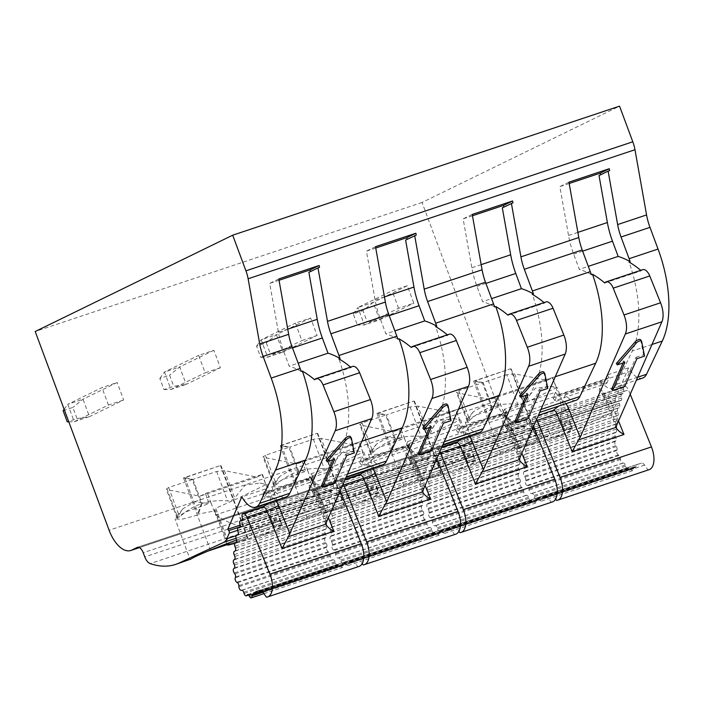 <?xml version="1.0" encoding="UTF-8"?>
<svg xmlns="http://www.w3.org/2000/svg" width="704" height="704" viewBox="0 0 704 704"><rect width="100%" height="100%" fill="white"/><g stroke="black" fill="none" stroke-linecap="round" stroke-linejoin="round"><path stroke-width="0.53" stroke-dasharray="3.52 2.64" d="M340.094 491.022L338.351 486.693A5.016 2.543 -108.4 0 0 334.558 483.296A5.016 2.543 -108.4 0 0 333.52 484.44A2.798 1.417 -108.4 0 0 333.441 486.147L333.802 488.189A2.614 1.329 71.6 0 1 333.194 490.38A2.614 1.329 71.6 0 1 332.93 490.406L331.98 490.362A2.798 1.417 -108.4 0 0 331.698 490.398A2.798 1.417 -108.4 0 0 331.091 492.967L331.496 494.798A2.614 1.329 71.6 0 1 330.933 497.2A2.614 1.329 71.6 0 1 330.783 497.226L329.806 497.332A2.798 1.417 -108.4 0 0 329.657 497.367A2.798 1.417 -108.4 0 0 329.094 500.122L329.569 501.952A2.614 1.329 71.6 0 1 329.041 504.53A2.614 1.329 71.6 0 1 328.988 504.548L328.046 504.777A2.798 1.417 -108.4 0 0 327.994 504.794A2.798 1.417 -108.4 0 0 327.483 507.734L328.029 509.555A2.614 1.329 71.6 0 1 327.58 512.292L326.682 512.644A2.798 1.417 -108.4 0 0 326.269 515.759L326.876 517.563A2.614 1.329 71.6 0 1 326.577 520.432L325.723 520.916A2.798 1.417 -108.4 0 0 325.459 524.163L326.128 525.941A2.614 1.329 71.6 0 1 325.961 528.933L325.16 529.531A2.798 1.417 -108.4 0 0 325.09 532.99L325.767 534.53A2.49 1.267 71.6 0 1 325.785 537.548L325.081 538.234A2.798 1.417 -108.4 0 0 325.574 542.467L326.198 543.338A2.42 1.232 71.6 0 1 326.885 546.55L326.621 547.342A2.798 1.417 -108.4 0 0 328.134 551.778L328.821 552.226A2.42 1.232 71.6 0 1 330.246 555.174L330.29 556.257A2.798 1.417 -108.4 0 0 332.64 559.865L333.247 559.786A2.42 1.232 71.6 0 1 335.104 561.854L335.447 562.998A2.798 1.417 -108.4 0 0 337.726 565.356A2.798 1.417 -108.4 0 0 338.149 565.013L338.545 564.432A2.323 1.179 71.6 0 1 338.897 564.15A2.323 1.179 71.6 0 1 340.384 565.171L340.947 566.13A2.798 1.417 -108.4 0 0 342.742 567.362A2.798 1.417 -108.4 0 0 343.446 565.426L343.411 565.004A1.848 0.933 71.6 0 1 343.878 563.728A1.848 0.933 71.6 0 1 344.432 563.834L344.696 564.001A2.798 1.417 -108.4 0 0 345.541 564.159A2.798 1.417 -108.4 0 0 346.218 563.13A5.588 2.834 71.6 0 1 347.582 561.07A5.588 2.834 71.6 0 1 347.618 561.062L351.261 559.935A5.588 2.834 71.6 0 1 354.482 561.871L357.773 566.694L266.394 597.177M357.773 566.694A18.63 9.451 -108.4 0 0 359.005 566.447M63.114 410.687L72.864 407.431L77.009 418.59L67.258 421.846M177.153 518.232L166.329 489.122L168.652 487.494L192.262 479.618L201.23 503.73C193.16 506.686 185.953 511.086 179.608 516.938L177.153 518.232L177.54 517.035L182.987 508.728L194.718 501.776L209.141 503.518L186.366 511.72L175.446 517.792L175.085 518.91L181.57 519.332L197.384 515.117L201.23 503.73M166.329 489.122L167.358 489.667L177.54 517.035M192.262 479.618L183.533 477.875L220.466 465.555L184.844 477.726L193.019 479.362L216.63 471.486L224.47 470.615L257.022 477.11L262.099 474.461L207.258 492.756L199.91 496.162L167.358 489.667M205.41 493.478L209.141 503.51L211.033 502.894L207.258 492.756M193.019 479.362L201.995 503.474C210.188 500.993 218.724 500.148 227.586 500.94C230.894 500.914 233.253 499.928 234.652 497.983L245.133 485.109L259.987 483.05L266.253 484.466L237.486 498.59L215.776 508.218L228.686 542.925M262.53 474.426L265.866 484.598L262.099 474.461M257.022 477.11L199.91 496.162M332.878 459.756L333.758 457.75L326.137 460.293M334.708 459.14L333.758 457.75M334.567 483.27L333.617 481.879L321.429 485.945M346.72 455.47L345.77 454.08L333.617 481.879M354.332 452.936L353.382 451.537L345.77 454.08M350.363 436.586A3.722 1.575 -34.4 0 1 350.469 436.85L353.382 451.537M64.126 409.288L67.751 404.298L74.237 421.731L89.47 416.645L82.984 399.212L67.751 404.298L101.948 387.622L117.181 382.536L82.984 399.212L72.864 407.431M77.009 418.59L89.47 416.645L123.666 399.969L117.181 382.536M68.79 421.819L74.237 421.731L108.434 405.055L123.666 399.969M183.533 477.875L210.399 550.114M184.844 477.726L198.387 514.149L215.547 510.726L214.368 510.189L215.776 508.218M201.995 503.474L198.387 514.149M259.987 483.05L266.253 484.466M211.033 502.894L215.53 514.976L270.362 496.69L265.866 484.598M270.362 496.69L271.146 507.778L270.054 516.006C271.26 518.311 272.694 519.473 274.349 519.49L278.898 517.977L281.371 524.638L274.217 527.19L282.401 525.668L277.587 528.695L257.048 537.231L235.004 543.338M215.53 514.976C226.318 522.13 237.521 526.346 249.128 527.63L258.183 526.513L279.884 519.279L278.898 517.977M308.88 272.334L310.367 271.603M279.039 280.28L269.702 283.395L278.406 332.279A55.889 28.354 -108.4 0 0 283.51 350.918L289.168 366.15L298.153 363.15M326.568 521.954L315.031 493.293A14.326 7.269 -108.4 0 0 309.408 485.082A894.731 453.86 -108.4 0 1 311.696 479.424L275.15 491.612A894.731 453.86 -108.4 0 0 272.853 497.27L268.717 502.806M264.59 506.317L261.932 508.323L242.132 514.923M309.408 485.082C308.616 488.567 310.05 490.556 313.72 491.049L261.932 508.323A5.016 2.543 -108.4 0 1 262.97 507.179M352.572 366.45A9.319 4.726 -108.4 0 0 351.173 367.567L314.618 379.755M301.206 371.439A121.097 61.424 -108.4 0 0 289.168 366.15M351.173 367.567A121.097 61.424 -108.4 0 0 350.618 367.101M310.49 482.214L312.928 476.546L267.23 491.788L264.792 497.455L310.49 482.214L308.59 479.459L262.891 494.701L265.329 489.025L267.23 491.788M108.434 405.055L101.948 387.622M281.371 524.638L281.802 524.436L279.884 519.279M281.802 524.436L236.623 539.959M319.502 267.388L310.402 271.823M278.802 278.951L269.702 283.395M264.792 497.455L262.891 494.701M308.59 479.459L311.027 473.783L312.928 476.546M237.644 530.341L616.088 404.105A1.866 0.942 -108.4 0 0 615.613 401.588L614.671 400.215L240.09 525.158M642.664 378.066A20.495 10.393 -108.4 0 1 630.81 371.105L628.584 367.858L614.759 399.995M628.584 367.858L607.262 374.968L604.824 380.644L606.725 383.398L554.937 400.673L557.374 395.006L555.474 392.242L504.451 409.262L506.352 412.025L460.662 427.266L458.225 432.934L503.914 417.692L506.352 412.025M555.474 392.242L553.036 397.918L604.824 380.644M503.914 417.692L502.014 414.938L504.451 409.262M502.014 414.938L456.324 430.179L458.762 424.503L407.739 441.522L409.64 444.286L363.95 459.527L361.513 465.194L407.202 449.953L409.64 444.286M407.202 449.953L405.302 447.198L407.739 441.522M405.302 447.198L359.612 462.44L362.05 456.764L311.027 473.783M265.329 489.025L241.727 496.901M275.15 491.612A20.495 10.393 -108.4 0 0 285.886 497.077M311.696 479.424A20.495 10.393 -108.4 0 0 322.441 484.889A20.495 10.393 -108.4 0 0 326.295 481.096L342.074 447.858A93.148 47.256 -108.4 0 0 338.906 358.864M208.314 550.968L194.586 556.829L190.159 559.539L175.058 518.918M221.012 465.661L247.896 537.935A130.416 66.15 71.6 0 1 247.377 537.918L227.181 544.658M247.377 537.918L220.466 465.555M247.896 537.935L228.114 544.535L215.547 510.726M227.304 544.984L228.114 544.535M137.447 547.325L524.304 418.282A7.454 3.784 -108.4 0 1 530.086 423.685L531.634 427.865A9.319 4.726 -108.4 0 0 537.038 434.553A130.416 66.15 -108.4 0 0 562.505 435.354A130.416 66.15 -108.4 0 0 566.007 433.963L547.184 440.449L519.517 447.99C517.37 448.422 516.947 448.342 518.258 447.753L505.683 413.943L504.504 413.406L505.921 411.435L527.622 401.799L556.398 387.684L552.244 377.678L497.394 395.974L490.054 399.379L457.503 392.885L456.474 392.339L458.797 390.702L469.753 420.156C476.098 414.304 483.305 409.904 491.374 406.947L482.407 382.835L458.797 390.702M504.504 413.406L517.449 448.202L538.032 441.153A130.416 66.15 71.6 0 1 537.522 441.135L500.588 453.455C484.422 460.143 477.893 463.1 481.008 462.317C484.906 459.791 496.082 454.942 514.545 447.779L550.238 434.896L548.319 429.73L570.029 422.488L571.947 427.654L550.238 434.896M450.481 472.718L481.008 462.317L450.472 472.71L422.805 480.251C420.658 480.682 420.235 480.603 421.546 480.014L408.971 446.204L407.792 445.667L409.209 443.696L430.91 434.06L459.686 419.945L455.523 409.939L400.682 428.234L393.334 431.64L360.782 425.146L370.964 452.514L376.42 444.206L388.15 437.254L402.565 438.997L379.79 447.198L368.87 453.27L368.509 454.388L375.003 454.81L390.817 450.595L394.654 439.208L385.686 415.096L362.085 422.963L359.753 424.6L360.782 425.146M407.792 445.667L420.737 480.462L441.32 473.414A130.416 66.15 71.6 0 1 440.81 473.396L403.876 485.716C387.71 492.404 381.181 495.361 384.296 494.578C388.186 492.052 399.37 487.203 417.833 480.04L475.235 459.914L472.322 453.455L474.804 460.117L475.235 459.914M368.491 454.397L383.601 495.018L384.296 494.578L353.76 504.97L326.084 512.512C323.946 512.943 323.523 512.864 324.826 512.274L312.259 478.465L311.08 477.928L312.497 475.957L334.198 466.321L362.965 452.206L358.811 442.2L303.97 460.495L296.622 463.901L264.07 457.406L274.252 484.774L279.708 476.467L291.438 469.515L305.853 471.258L283.078 479.459L272.158 485.531L271.797 486.649L278.282 487.071L294.096 482.856L297.942 471.469L288.974 447.357L265.364 455.233L263.041 456.861L264.07 457.406M311.08 477.928L324.016 512.723L344.608 505.674A130.416 66.15 71.6 0 1 344.098 505.657L307.164 517.977C290.99 524.665 284.469 527.622 287.584 526.838C291.474 524.313 302.658 519.464 321.121 512.301L378.523 492.175L375.61 485.716L378.092 492.378L378.523 492.175M257.048 537.24L286.889 527.287L263.393 534.908M576.03 400.294A20.495 10.393 -108.4 0 1 565.286 394.83L601.841 382.642A20.495 10.393 -108.4 0 0 612.586 388.106A20.495 10.393 -108.4 0 0 616.44 384.314L632.218 351.076A93.148 47.256 -108.4 0 0 629.05 262.082M479.318 432.555A20.495 10.393 -108.4 0 1 468.574 427.09L505.129 414.902A20.495 10.393 -108.4 0 0 515.865 420.367A20.495 10.393 -108.4 0 0 519.719 416.574L535.498 383.337A93.148 47.256 -108.4 0 0 532.33 294.342M382.598 464.816A20.495 10.393 -108.4 0 1 371.862 459.351L408.417 447.163A20.495 10.393 -108.4 0 0 419.153 452.628A20.495 10.393 -108.4 0 0 423.007 448.835L438.786 415.598A93.148 47.256 -108.4 0 0 435.618 326.603M139.436 547.606L517.634 421.45A27.949 14.177 -108.4 0 1 495.968 401.192L422.057 202.462L619.546 106.154M422.057 202.462L35.2 331.505M362.05 456.764L363.95 459.527M458.762 424.503L460.662 427.266M606.725 383.398L609.162 377.731L557.374 395.006M609.162 377.731L607.262 374.968M616.088 404.105L613.659 409.754A18.63 9.451 -108.4 0 1 610.491 413.354L566.007 433.963M378.092 492.378L370.929 494.93L379.113 493.407L374.308 496.434L360.105 502.647M474.804 460.117L467.65 462.669L475.825 461.146L471.02 464.174L456.817 470.386M548.319 429.73L539.273 430.839C527.666 429.563 516.463 425.348 505.674 418.194L560.498 399.907L561.29 410.986L560.199 419.223C561.405 421.529 562.839 422.69 564.494 422.708L569.034 421.194L571.516 427.856L571.947 427.654M571.516 427.856L564.362 430.408L572.546 428.886L567.732 431.913L553.538 438.126M517.634 421.45A27.949 14.177 -108.4 0 0 518.514 421.089L139.357 547.562M524.304 418.282A7.454 3.784 -108.4 0 0 524.066 418.378L518.514 421.089M220.378 367.708L205.146 372.794L198.669 355.362L213.893 350.275L220.378 367.708L186.182 384.384L179.696 366.951L164.463 372.029L170.949 389.462L186.182 384.384L173.721 386.329L163.979 389.585L159.826 378.426L169.576 375.17L173.721 386.329M317.09 335.447L301.866 340.525L295.381 323.101L310.614 318.014L317.09 335.447L282.894 352.123L276.408 334.69L261.184 339.768L267.661 357.201L282.894 352.123L270.442 354.068L260.691 357.324L256.538 346.166L266.288 342.91L270.442 354.068M398.578 308.264L392.093 290.831L407.326 285.754L413.802 303.186L398.578 308.264L364.382 324.94L379.606 319.862L373.129 302.43L363 310.649L367.154 321.807L357.403 325.063L353.258 313.905L363 310.649M436.806 458.762L435.063 454.432A5.016 2.543 -108.4 0 0 431.27 451.035A5.016 2.543 -108.4 0 0 430.232 452.179A2.798 1.417 -108.4 0 0 430.153 453.886L430.514 455.928A2.614 1.329 71.6 0 1 429.906 458.119A2.614 1.329 71.6 0 1 429.642 458.146L428.692 458.102A2.798 1.417 -108.4 0 0 428.41 458.137A2.798 1.417 -108.4 0 0 427.803 460.706L428.217 462.537A2.614 1.329 71.6 0 1 427.645 464.939A2.614 1.329 71.6 0 1 427.504 464.966L426.527 465.071A2.798 1.417 -108.4 0 0 426.369 465.106A2.798 1.417 -108.4 0 0 425.806 467.861L426.281 469.691A2.614 1.329 71.6 0 1 425.762 472.27A2.614 1.329 71.6 0 1 425.7 472.287L424.767 472.516A2.798 1.417 -108.4 0 0 424.706 472.534A2.798 1.417 -108.4 0 0 424.195 475.473L424.741 477.294A2.614 1.329 71.6 0 1 424.301 480.031L423.394 480.383A2.798 1.417 -108.4 0 0 422.981 483.498L423.597 485.302A2.614 1.329 71.6 0 1 423.289 488.171L422.435 488.646A2.798 1.417 -108.4 0 0 422.171 491.902L422.84 493.68A2.614 1.329 71.6 0 1 422.682 496.672L421.872 497.27A2.798 1.417 -108.4 0 0 421.802 500.729L422.479 502.269A2.49 1.267 71.6 0 1 422.497 505.287L421.793 505.974A2.798 1.417 -108.4 0 0 422.286 510.206L422.91 511.078A2.42 1.232 71.6 0 1 423.606 514.29L423.333 515.082A2.798 1.417 -108.4 0 0 424.846 519.517L425.542 519.966A2.42 1.232 71.6 0 1 426.958 522.914L427.002 523.996A2.798 1.417 -108.4 0 0 429.352 527.604L429.959 527.525A2.42 1.232 71.6 0 1 431.816 529.593L432.159 530.737A2.798 1.417 -108.4 0 0 434.438 533.095A2.798 1.417 -108.4 0 0 434.87 532.752L435.257 532.171A2.323 1.179 71.6 0 1 435.609 531.89A2.323 1.179 71.6 0 1 437.105 532.91L437.659 533.87A2.798 1.417 -108.4 0 0 439.454 535.102A2.798 1.417 -108.4 0 0 440.158 533.166L440.123 532.743A1.848 0.933 71.6 0 1 440.59 531.467A1.848 0.933 71.6 0 1 441.144 531.573L441.408 531.74A2.798 1.417 -108.4 0 0 442.253 531.898A2.798 1.417 -108.4 0 0 442.93 530.869A5.588 2.834 71.6 0 1 444.294 528.81L447.982 527.674A5.588 2.834 71.6 0 1 451.194 529.61L454.494 534.433L363.106 564.916M343.2 483.903A5.016 2.543 -108.4 0 0 339.882 481.518A5.016 2.543 -108.4 0 0 338.853 482.662A2.798 1.417 -108.4 0 0 338.774 484.37L339.134 486.411A2.614 1.329 71.6 0 1 338.518 488.602A2.614 1.329 71.6 0 1 338.263 488.629L337.313 488.585A2.798 1.417 -108.4 0 0 337.031 488.62A2.798 1.417 -108.4 0 0 336.424 491.19L336.829 493.02A2.614 1.329 71.6 0 1 336.266 495.422A2.614 1.329 71.6 0 1 336.116 495.449L335.139 495.554A2.798 1.417 -108.4 0 0 334.99 495.59A2.798 1.417 -108.4 0 0 334.418 498.344L334.902 500.174A2.614 1.329 71.6 0 1 334.374 502.753A2.614 1.329 71.6 0 1 334.321 502.77L333.379 502.999A2.798 1.417 -108.4 0 0 333.326 503.017A2.798 1.417 -108.4 0 0 332.816 505.956L333.362 507.778A2.614 1.329 71.6 0 1 332.913 510.514L332.015 510.866A2.798 1.417 -108.4 0 0 331.602 513.982L332.209 515.786A2.614 1.329 71.6 0 1 331.901 518.654L331.047 519.13A2.798 1.417 -108.4 0 0 330.792 522.386L331.461 524.163A2.614 1.329 71.6 0 1 331.294 527.155L330.493 527.754A2.798 1.417 -108.4 0 0 330.422 531.212L331.1 532.752A2.49 1.267 71.6 0 1 331.118 535.77L330.414 536.457A2.798 1.417 -108.4 0 0 330.906 540.69L331.531 541.561A2.42 1.232 71.6 0 1 332.218 544.773L331.954 545.565A2.798 1.417 -108.4 0 0 333.467 550L334.154 550.44A2.42 1.232 71.6 0 1 335.579 553.397L335.614 554.479A2.798 1.417 -108.4 0 0 337.973 558.087L338.58 558.008A2.42 1.232 71.6 0 1 340.437 560.076L340.78 561.22A2.798 1.417 -108.4 0 0 343.059 563.578A2.798 1.417 -108.4 0 0 343.482 563.235L343.878 562.654A2.323 1.179 71.6 0 1 344.23 562.373A2.323 1.179 71.6 0 1 345.717 563.394L346.28 564.353A2.798 1.417 -108.4 0 0 348.066 565.585A2.798 1.417 -108.4 0 0 348.779 563.649L348.744 563.226A1.848 0.933 71.6 0 1 349.21 561.95A1.848 0.933 71.6 0 1 349.765 562.056L350.029 562.223A2.798 1.417 -108.4 0 0 350.874 562.382A2.798 1.417 -108.4 0 0 351.551 561.352A5.588 2.834 71.6 0 1 352.915 559.293L356.594 558.158A5.588 2.834 71.6 0 1 359.806 560.094L362.199 563.587M444.294 528.81A5.588 2.834 71.6 0 1 444.33 528.801L352.942 559.284A5.588 2.834 71.6 0 1 352.942 559.284L444.294 528.81M454.494 534.433A18.63 9.451 -108.4 0 0 455.717 534.186M265.364 455.233L276.32 484.678C282.665 478.826 289.872 474.426 297.942 471.469M276.32 484.678L273.865 485.971L274.252 484.774M302.122 461.217L305.862 471.249L307.745 470.633L303.97 460.495M321.182 438.354L313.342 439.226L289.74 447.102L298.707 471.214C306.9 468.732 315.436 467.887 324.298 468.679C327.606 468.653 329.965 467.667 331.364 465.722L341.845 452.848L356.699 450.789L362.965 452.206L359.242 442.165L353.734 444.849L321.182 438.354L331.364 465.722M353.734 444.849L296.622 463.901M429.59 427.495L430.47 425.489L422.849 428.032M431.42 426.879L430.47 425.489M431.279 451.009L430.329 449.618L418.141 453.684M443.432 423.21L442.482 421.819L430.329 449.618M451.044 420.675L450.094 419.276L442.482 421.819M447.075 404.325A3.722 1.575 -34.4 0 1 447.19 404.589L450.094 419.276M159.826 378.426L164.463 372.029L198.669 355.362M213.893 350.275L179.696 366.951L169.576 375.17M163.979 389.585L170.949 389.462L205.146 372.794M307.164 517.977L280.245 445.614L288.974 447.357M280.245 445.614L317.178 433.294L281.556 445.465L289.74 447.102M281.556 445.465L295.099 481.888L312.259 478.465M298.707 471.214L295.099 481.888M356.699 450.789L362.965 452.206M307.745 470.633L312.242 482.715L367.074 464.429L362.578 452.338M367.074 464.429L367.858 475.508L366.766 483.745C367.972 486.05 369.406 487.212 371.061 487.23L375.61 485.716M312.242 482.715C323.03 489.87 334.233 494.085 345.84 495.37L354.895 494.252L376.596 487.01M405.592 240.073L407.079 239.342M375.751 248.019L366.423 251.134L375.118 300.018A55.889 28.354 -108.4 0 0 380.222 318.657L385.889 333.89L394.874 330.889M371.862 459.351A894.731 453.86 -108.4 0 0 369.574 465.01L365.438 470.545M361.302 474.056L358.653 476.054L338.853 482.662M408.417 447.163A894.731 453.86 -108.4 0 0 406.12 452.822C405.328 456.306 406.771 458.295 410.432 458.788L358.653 476.054A5.016 2.543 -108.4 0 1 359.682 474.918M449.293 334.189A9.319 4.726 -108.4 0 0 447.885 335.306L411.33 347.494M397.927 339.178A121.097 61.424 -108.4 0 0 385.889 333.89M447.885 335.306A121.097 61.424 -108.4 0 0 447.33 334.84M416.214 235.127L407.114 239.562M375.514 246.69L366.423 251.134M361.513 465.194L359.612 462.44M344.098 505.657L317.178 433.294M317.724 433.4L344.608 505.674M533.518 426.501L531.775 422.171A5.016 2.543 -108.4 0 0 527.982 418.774A5.016 2.543 -108.4 0 0 526.944 419.918A2.798 1.417 -108.4 0 0 526.874 421.626L527.234 423.667A2.614 1.329 71.6 0 1 526.618 425.858A2.614 1.329 71.6 0 1 526.354 425.885L525.404 425.841A2.798 1.417 -108.4 0 0 525.131 425.876A2.798 1.417 -108.4 0 0 524.515 428.446L524.929 430.276A2.614 1.329 71.6 0 1 524.357 432.678A2.614 1.329 71.6 0 1 524.216 432.705L523.239 432.81A2.798 1.417 -108.4 0 0 523.081 432.846A2.798 1.417 -108.4 0 0 522.518 435.6L523.002 437.43A2.614 1.329 71.6 0 1 522.474 440.009A2.614 1.329 71.6 0 1 522.421 440.026L521.479 440.255A2.798 1.417 -108.4 0 0 521.418 440.273A2.798 1.417 -108.4 0 0 520.907 443.212L521.453 445.034A2.614 1.329 71.6 0 1 521.013 447.77L520.115 448.122A2.798 1.417 -108.4 0 0 519.693 451.238L520.309 453.042A2.614 1.329 71.6 0 1 520.001 455.91L519.147 456.386A2.798 1.417 -108.4 0 0 518.883 459.642L519.561 461.419A2.614 1.329 71.6 0 1 519.394 464.411L518.584 465.01A2.798 1.417 -108.4 0 0 518.522 468.468L519.2 470.008A2.49 1.267 71.6 0 1 519.218 473.026L518.514 473.713A2.798 1.417 -108.4 0 0 519.006 477.946L519.622 478.817A2.42 1.232 71.6 0 1 520.318 482.029L520.045 482.821A2.798 1.417 -108.4 0 0 521.567 487.256L522.254 487.696A2.42 1.232 71.6 0 1 523.67 490.653L523.714 491.735A2.798 1.417 -108.4 0 0 526.064 495.343L526.68 495.264A2.42 1.232 71.6 0 1 528.528 497.332L528.88 498.476A2.798 1.417 -108.4 0 0 531.15 500.834A2.798 1.417 -108.4 0 0 531.582 500.491L531.969 499.91A2.323 1.179 71.6 0 1 532.33 499.629A2.323 1.179 71.6 0 1 533.817 500.65L534.371 501.609A2.798 1.417 -108.4 0 0 536.166 502.841A2.798 1.417 -108.4 0 0 536.879 500.905L536.835 500.482A1.848 0.933 71.6 0 1 537.31 499.206A1.848 0.933 71.6 0 1 537.865 499.312L538.129 499.479A2.798 1.417 -108.4 0 0 538.965 499.638A2.798 1.417 -108.4 0 0 539.651 498.608A5.588 2.834 71.6 0 1 541.015 496.549L544.694 495.414A5.588 2.834 71.6 0 1 547.906 497.35L551.206 502.172L459.818 532.655M439.912 451.642A5.016 2.543 -108.4 0 0 436.594 449.258A5.016 2.543 -108.4 0 0 435.565 450.402A2.798 1.417 -108.4 0 0 435.486 452.109L435.846 454.15A2.614 1.329 71.6 0 1 435.239 456.333A2.614 1.329 71.6 0 1 434.975 456.368L434.025 456.324A2.798 1.417 -108.4 0 0 433.743 456.359A2.798 1.417 -108.4 0 0 433.136 458.929L433.541 460.759A2.614 1.329 71.6 0 1 432.978 463.162A2.614 1.329 71.6 0 1 432.828 463.188L431.851 463.294A2.798 1.417 -108.4 0 0 431.702 463.329A2.798 1.417 -108.4 0 0 431.138 466.083L431.614 467.914A2.614 1.329 71.6 0 1 431.086 470.492A2.614 1.329 71.6 0 1 431.033 470.51L430.091 470.738A2.798 1.417 -108.4 0 0 430.038 470.756A2.798 1.417 -108.4 0 0 429.528 473.695L430.074 475.517A2.614 1.329 71.6 0 1 429.625 478.254L428.727 478.606A2.798 1.417 -108.4 0 0 428.314 481.721L428.921 483.525A2.614 1.329 71.6 0 1 428.622 486.394L427.768 486.869A2.798 1.417 -108.4 0 0 427.504 490.125L428.173 491.902A2.614 1.329 71.6 0 1 428.006 494.894L427.205 495.493A2.798 1.417 -108.4 0 0 427.134 498.951L427.812 500.491A2.49 1.267 71.6 0 1 427.83 503.51L427.126 504.196A2.798 1.417 -108.4 0 0 427.618 508.429L428.243 509.291A2.42 1.232 71.6 0 1 428.93 512.512L428.666 513.304A2.798 1.417 -108.4 0 0 430.179 517.739L430.866 518.179A2.42 1.232 71.6 0 1 432.291 521.136L432.335 522.218A2.798 1.417 -108.4 0 0 434.685 525.826L435.292 525.747A2.42 1.232 71.6 0 1 437.149 527.815L437.492 528.959A2.798 1.417 -108.4 0 0 439.771 531.318A2.798 1.417 -108.4 0 0 440.194 530.974L440.59 530.394A2.323 1.179 71.6 0 1 440.942 530.112A2.323 1.179 71.6 0 1 442.429 531.133L442.992 532.092A2.798 1.417 -108.4 0 0 444.787 533.324A2.798 1.417 -108.4 0 0 445.491 531.388L445.456 530.966A1.848 0.933 71.6 0 1 445.922 529.69A1.848 0.933 71.6 0 1 446.477 529.795L446.741 529.962A2.798 1.417 -108.4 0 0 447.586 530.121A2.798 1.417 -108.4 0 0 448.263 529.091A5.588 2.834 71.6 0 1 449.627 527.032A5.588 2.834 71.6 0 1 449.662 527.023L453.306 525.897A5.588 2.834 71.6 0 1 456.526 527.833L458.92 531.326M449.627 527.032L541.015 496.549A5.588 2.834 71.6 0 1 541.042 496.54L449.662 527.023M551.206 502.172A18.63 9.451 -108.4 0 0 552.429 501.926M362.085 422.963L373.032 452.417C379.386 446.565 386.593 442.165 394.654 439.208M373.032 452.417L370.577 453.71L370.964 452.514M398.842 428.956L402.574 438.988L404.457 438.372L400.682 428.234M417.903 406.094L410.062 406.965L386.452 414.841L395.419 438.953C403.621 436.471 412.148 435.626 421.01 436.418C424.327 436.392 426.677 435.406 428.076 433.462L438.557 420.587L453.411 418.528L459.686 419.945L455.954 409.904L450.454 412.588L417.903 406.094L428.076 433.462M450.454 412.588L393.334 431.64M526.302 395.234L527.182 393.228L519.57 395.771M528.132 394.618L527.182 393.228M527.991 418.748L527.041 417.358L514.862 421.423M540.144 390.949L539.194 389.558L527.041 417.358M547.765 388.414L546.806 387.015L539.194 389.558M543.787 372.064A3.722 1.575 -34.4 0 1 543.902 372.328L546.806 387.015M256.538 346.166L261.184 339.768L295.381 323.101M310.614 318.014L276.408 334.69L266.288 342.91M260.691 357.324L267.661 357.201L301.866 340.525M403.876 485.716L376.966 413.354L385.686 415.096M376.966 413.354L413.899 401.034L378.268 413.204L386.452 414.841M378.268 413.204L391.811 449.627L408.971 446.204M395.419 438.953L391.811 449.627M453.411 418.528L459.686 419.945M404.457 438.372L408.954 450.454L463.786 432.168L459.29 420.077M463.786 432.168L464.57 443.247L463.487 451.484C464.693 453.79 466.118 454.951 467.782 454.969L472.322 453.455M408.954 450.454C419.742 457.609 430.945 461.824 442.552 463.1L451.607 461.991L473.317 454.749M502.313 207.812L503.791 207.082M472.463 215.758L463.135 218.874L471.83 267.758A55.889 28.354 -108.4 0 0 476.934 286.396L482.601 301.629L491.586 298.628M468.574 427.09A894.731 453.86 -108.4 0 0 466.286 432.749L462.15 438.284M458.014 441.795L455.365 443.793L435.565 450.402M505.129 414.902A894.731 453.86 -108.4 0 0 502.841 420.561C502.049 424.046 503.483 426.034 507.144 426.527L455.365 443.793A5.016 2.543 -108.4 0 1 456.394 442.658M546.005 301.928A9.319 4.726 -108.4 0 0 544.597 303.046L508.042 315.234M494.639 306.918A121.097 61.424 -108.4 0 0 482.601 301.629M544.597 303.046A121.097 61.424 -108.4 0 0 544.042 302.579M512.934 202.866L503.835 207.302M472.234 214.43L463.135 218.874M458.225 432.934L456.324 430.179M440.81 473.396L413.899 401.034M414.445 401.139L441.32 473.414M630.23 394.24L628.487 389.91A5.016 2.543 -108.4 0 0 624.694 386.514A5.016 2.543 -108.4 0 0 623.665 387.658A2.798 1.417 -108.4 0 0 623.586 389.365L623.946 391.406A2.614 1.329 71.6 0 1 623.33 393.589A2.614 1.329 71.6 0 1 623.075 393.624L622.125 393.58A2.798 1.417 -108.4 0 0 621.843 393.615A2.798 1.417 -108.4 0 0 621.236 396.185L621.641 398.015A2.614 1.329 71.6 0 1 621.069 400.418A2.614 1.329 71.6 0 1 620.928 400.444L619.951 400.55A2.798 1.417 -108.4 0 0 619.793 400.585A2.798 1.417 -108.4 0 0 619.23 403.339L619.714 405.17A2.614 1.329 71.6 0 1 619.186 407.748A2.614 1.329 71.6 0 1 619.133 407.766L618.191 407.994A2.798 1.417 -108.4 0 0 618.138 408.012A2.798 1.417 -108.4 0 0 617.619 410.951L618.174 412.773A2.614 1.329 71.6 0 1 617.725 415.51L616.827 415.862A2.798 1.417 -108.4 0 0 616.414 418.977L617.021 420.781A2.614 1.329 71.6 0 1 616.713 423.65L615.859 424.125A2.798 1.417 -108.4 0 0 615.595 427.381L616.273 429.158A2.614 1.329 71.6 0 1 616.106 432.15L615.305 432.749A2.798 1.417 -108.4 0 0 615.234 436.207L615.912 437.747A2.49 1.267 71.6 0 1 615.93 440.766L615.226 441.452A2.798 1.417 -108.4 0 0 615.718 445.685L616.343 446.547A2.42 1.232 71.6 0 1 617.03 449.768L616.766 450.56A2.798 1.417 -108.4 0 0 618.279 454.995L618.966 455.435A2.42 1.232 71.6 0 1 620.382 458.392L620.426 459.474A2.798 1.417 -108.4 0 0 622.785 463.082L623.392 463.003A2.42 1.232 71.6 0 1 625.249 465.071L625.592 466.215A2.798 1.417 -108.4 0 0 627.871 468.574A2.798 1.417 -108.4 0 0 628.294 468.23L628.69 467.65A2.323 1.179 71.6 0 1 629.042 467.368A2.323 1.179 71.6 0 1 630.529 468.389L631.092 469.348A2.798 1.417 -108.4 0 0 632.878 470.58A2.798 1.417 -108.4 0 0 633.591 468.644L633.556 468.222A1.848 0.933 71.6 0 1 634.022 466.946A1.848 0.933 71.6 0 1 634.577 467.051L634.841 467.218A2.798 1.417 -108.4 0 0 635.677 467.377A2.798 1.417 -108.4 0 0 636.363 466.347A5.588 2.834 71.6 0 1 637.727 464.288L641.406 463.153A5.588 2.834 71.6 0 1 644.618 465.089L647.918 469.911L556.538 500.394M536.633 419.382A5.016 2.543 -108.4 0 0 533.315 416.997A5.016 2.543 -108.4 0 0 532.277 418.141A2.798 1.417 -108.4 0 0 532.198 419.848L532.558 421.89A2.614 1.329 71.6 0 1 531.951 424.072A2.614 1.329 71.6 0 1 531.687 424.107L530.737 424.063A2.798 1.417 -108.4 0 0 530.455 424.098A2.798 1.417 -108.4 0 0 529.848 426.668L530.262 428.498A2.614 1.329 71.6 0 1 529.69 430.901A2.614 1.329 71.6 0 1 529.549 430.927L528.572 431.033A2.798 1.417 -108.4 0 0 528.414 431.068A2.798 1.417 -108.4 0 0 527.85 433.822L528.326 435.653A2.614 1.329 71.6 0 1 527.806 438.231A2.614 1.329 71.6 0 1 527.745 438.249L526.812 438.478A2.798 1.417 -108.4 0 0 526.75 438.495A2.798 1.417 -108.4 0 0 526.24 441.434L526.786 443.256A2.614 1.329 71.6 0 1 526.346 445.993L525.439 446.345A2.798 1.417 -108.4 0 0 525.026 449.46L525.642 451.264A2.614 1.329 71.6 0 1 525.334 454.133L524.48 454.608A2.798 1.417 -108.4 0 0 524.216 457.864L524.885 459.642A2.614 1.329 71.6 0 1 524.726 462.625L523.917 463.232A2.798 1.417 -108.4 0 0 523.846 466.69L524.524 468.23A2.49 1.267 71.6 0 1 524.542 471.249L523.838 471.935A2.798 1.417 -108.4 0 0 524.33 476.168L524.955 477.03A2.42 1.232 71.6 0 1 525.65 480.251L525.378 481.043A2.798 1.417 -108.4 0 0 526.891 485.478L527.586 485.918A2.42 1.232 71.6 0 1 529.003 488.875L529.047 489.958A2.798 1.417 -108.4 0 0 531.397 493.566L532.004 493.486A2.42 1.232 71.6 0 1 533.861 495.554L534.204 496.698A2.798 1.417 -108.4 0 0 536.483 499.057A2.798 1.417 -108.4 0 0 536.914 498.714L537.302 498.133A2.323 1.179 71.6 0 1 537.654 497.851A2.323 1.179 71.6 0 1 539.15 498.872L539.704 499.831A2.798 1.417 -108.4 0 0 541.499 501.063A2.798 1.417 -108.4 0 0 542.203 499.127L542.168 498.705A1.848 0.933 71.6 0 1 542.634 497.429A1.848 0.933 71.6 0 1 543.189 497.534L543.453 497.702A2.798 1.417 -108.4 0 0 544.298 497.86A2.798 1.417 -108.4 0 0 544.975 496.83A5.588 2.834 71.6 0 1 546.339 494.771A5.588 2.834 71.6 0 1 546.374 494.762L550.026 493.636A5.588 2.834 71.6 0 1 553.238 495.572L555.632 499.066M546.339 494.771L637.727 464.288A5.588 2.834 71.6 0 1 637.754 464.279L546.374 494.762M647.918 469.911A18.63 9.451 -108.4 0 0 649.141 469.665M469.753 420.156L467.298 421.45L467.676 420.253L473.132 411.946L484.862 404.994L499.286 406.727L476.511 414.938L465.582 421.01L465.23 422.127L471.715 422.55L487.529 418.334L491.374 406.947M495.554 396.695L499.286 406.727L501.169 406.111L497.394 395.974M506.774 374.704L483.164 382.58L492.131 406.692C500.333 404.21 508.86 403.366 517.722 404.158C521.039 404.131 523.389 403.146 524.797 401.201L535.278 388.326L550.132 386.267L556.398 387.684L552.666 377.643L547.166 380.327L514.615 373.833L506.774 374.704L517.722 404.158M547.166 380.327L490.054 399.379M623.093 362.947L623.973 360.941L616.361 363.484M624.923 362.331L623.973 360.941M624.782 386.461L623.832 385.07L611.644 389.136M636.935 358.662L635.985 357.271L623.832 385.07M644.556 356.127L643.597 354.728L635.985 357.271M640.578 339.777A3.722 1.575 -34.4 0 1 640.693 340.05L643.597 354.728M601.841 382.642A894.731 453.86 -108.4 0 0 599.553 388.3C598.761 391.785 600.195 393.774 603.865 394.266L532.277 418.141M353.258 313.905L357.896 307.507L364.382 324.94L357.403 325.063M407.326 285.754L373.129 302.43L357.896 307.507L392.093 290.831M367.154 321.807L379.606 319.862L413.802 303.186M500.588 453.455L473.678 381.093L482.407 382.835M473.678 381.093L510.611 368.773L537.522 441.135M483.164 382.58L474.98 380.943L510.611 368.773M474.98 380.943L488.532 417.366L505.683 413.943M492.131 406.692L488.532 417.366M569.034 421.194L570.029 422.488M572.59 428.868L557.19 387.446L556.398 387.684M556.002 387.816L560.498 399.907M505.674 418.194L501.178 406.111M599.025 175.551L600.512 174.821M569.184 183.498L559.847 186.613L568.542 235.497A55.889 28.354 -108.4 0 0 573.654 254.135L579.313 269.368L588.298 266.367M642.717 269.667A9.319 4.726 -108.4 0 0 641.309 270.785L604.762 282.973M565.286 394.83A894.731 453.86 -108.4 0 0 562.998 400.488L558.862 406.023M554.726 409.534L552.077 411.532A5.016 2.543 -108.4 0 1 553.115 410.397M641.309 270.785A121.097 61.424 -108.4 0 0 640.754 270.318M511.157 368.878L538.032 441.153M609.646 170.606L600.547 175.041M568.946 182.169L559.847 186.613M553.036 397.918L554.937 400.673M591.351 274.657A121.097 61.424 -108.4 0 0 579.313 269.368M343.411 565.004L262.768 591.906M344.432 563.834L253.053 594.317M343.446 565.426L263.023 592.258M340.947 566.13L249.559 596.614M340.384 565.171L249.005 595.654M338.545 564.432L247.966 594.642M338.149 565.013L248.442 594.933M335.447 562.998L244.068 593.481M335.104 561.854L243.716 592.337M333.247 559.786L241.868 590.269M332.64 559.865L241.252 590.348M330.29 556.257L238.902 586.74M330.246 555.174L238.858 585.658M328.821 552.226L237.442 582.701M328.134 551.778L236.755 582.261M326.621 547.342L235.233 577.826M326.885 546.55L235.506 577.034M326.198 543.338L234.81 573.822M325.574 542.467L234.194 572.95M325.081 538.234L233.702 568.718M325.785 537.548L234.406 568.031M325.767 534.53L234.388 565.013M325.09 532.99L233.71 563.473M325.16 529.531L233.772 560.014M325.961 528.933L234.582 559.416M326.128 525.941L234.749 556.424M325.459 524.163L234.071 554.646M325.723 520.916L234.335 551.39M326.577 520.432L235.189 550.915M326.876 517.563L235.497 548.046M326.269 515.759L234.881 546.242M326.682 512.644L235.303 543.127M327.58 512.292L236.201 542.775M328.029 509.555L236.641 540.038M327.483 507.734L236.095 538.217M328.988 504.548L237.714 534.996M329.569 501.952L238.19 532.435M329.094 500.122L237.706 530.605M329.806 497.332L239.985 527.296M330.783 497.226L239.686 527.622M331.496 494.798L240.117 525.281M331.091 492.967L239.703 523.45M331.98 490.362L242.352 520.256M332.93 490.406L242.035 520.731M354.482 561.871L263.094 592.354M351.261 559.935L259.882 590.418M347.618 561.062L256.23 591.545L347.582 561.07M346.218 563.13L262.099 591.193M344.696 564.001L253.317 594.484M333.802 488.189L242.422 518.672M168.652 487.494L179.608 516.938M216.63 471.486L227.586 500.94M224.47 470.615L234.652 497.983M333.441 486.147L242.062 516.63M333.52 484.44L313.72 491.049A5.016 2.543 -108.4 0 1 314.758 489.905L334.558 483.296M328.398 517.766L318.551 493.293A5.016 2.543 -108.4 0 0 314.758 489.905L311.142 489.773L314.01 494.234A9.319 0.959 158.1 0 0 318.551 493.293L338.351 486.693M351.428 438.249L350.469 436.85M287.734 329.164L278.406 332.279M292.494 347.926L283.51 350.918M275.774 500.456A14.326 7.269 -108.4 0 0 272.853 497.27M315.031 493.293A9.319 0.959 158.1 0 0 314.01 494.234L326.313 524.797M274.349 519.49L276.83 526.152M269.931 514.774L274.525 527.129M258.183 526.513L260.102 531.678M249.128 527.63L251.698 534.547M347.521 474.021L326.295 481.096M361.838 441.267L342.074 447.858M537.038 434.553L150.181 563.605M630.81 371.105L243.962 500.148M637.666 377.23L616.44 384.314M540.954 409.49L519.719 416.574M444.242 441.751L423.007 448.835M240.161 526.821L615.613 401.588M236.139 535.691L613.659 409.754M610.491 413.354L236.104 538.234M495.968 401.192L109.111 530.235M531.634 427.865L144.778 556.908M530.086 423.685L143.229 552.728M524.066 418.378L137.694 547.263M440.123 532.743L348.744 563.226M441.144 531.573L349.765 562.056M440.158 533.166L348.779 563.649M437.659 533.87L346.28 564.353M437.105 532.91L345.717 563.394M435.257 532.171L343.878 562.654M434.87 532.752L343.482 563.235M432.159 530.737L340.78 561.22M431.816 529.593L340.437 560.076M429.959 527.525L338.58 558.008M429.352 527.604L337.973 558.087M427.002 523.996L335.614 554.479M426.958 522.914L335.579 553.397M425.542 519.966L334.154 550.44M424.846 519.517L333.467 550M423.333 515.082L331.954 545.565M423.606 514.29L332.218 544.773M422.91 511.078L331.531 541.561M422.286 510.206L330.906 540.69M421.793 505.974L330.414 536.457M422.497 505.287L331.118 535.77M422.479 502.269L331.1 532.752M421.802 500.729L330.422 531.212M421.872 497.27L330.493 527.754M422.682 496.672L331.294 527.155M422.84 493.68L331.461 524.163M422.171 491.902L330.792 522.386M422.435 488.646L331.047 519.13M423.289 488.171L331.901 518.654M423.597 485.302L332.209 515.786M422.981 483.498L331.602 513.982M423.394 480.383L332.015 510.866M424.301 480.031L332.913 510.514M424.741 477.294L333.362 507.778M424.195 475.473L332.816 505.956M424.767 472.516L333.379 502.999M425.7 472.287L334.321 502.77M426.281 469.691L334.902 500.174M425.806 467.861L334.418 498.344M426.527 465.071L335.139 495.554M427.504 464.966L336.116 495.449M428.217 462.537L336.829 493.02M427.803 460.706L336.424 491.19M428.692 458.102L337.313 488.585M429.642 458.146L338.263 488.629M451.194 529.61L359.806 560.094M447.982 527.674L356.594 558.158M442.93 530.869L351.551 561.352M441.408 531.74L350.029 562.223M430.514 455.928L339.134 486.411M313.342 439.226L324.298 468.679M430.153 453.886L338.774 484.37M430.232 452.179L410.432 458.788A5.016 2.543 -108.4 0 1 411.47 457.644L431.27 451.035M425.11 485.505L415.263 461.032A5.016 2.543 -108.4 0 0 411.47 457.644L407.862 457.512L410.722 461.974A9.319 0.959 158.1 0 0 415.263 461.032L435.063 454.432M448.14 405.988L447.19 404.589M384.454 296.903L375.118 300.018M389.206 315.665L380.222 318.657M372.486 468.195A14.326 7.269 -108.4 0 0 369.574 465.01M423.28 489.694L411.743 461.032A14.326 7.269 -108.4 0 0 406.12 452.822M411.743 461.032A9.319 0.959 158.1 0 0 410.722 461.974L423.025 492.536M371.061 487.23L373.542 493.891M366.643 482.504L371.237 494.868M354.895 494.252L356.814 499.418M345.84 495.37L348.41 502.286M458.55 409.006L438.786 415.598M312.497 475.957L326.084 512.512M536.835 500.482L445.456 530.966M537.865 499.312L446.477 529.795M536.879 500.905L445.491 531.388M534.371 501.609L442.992 532.092M533.817 500.65L442.429 531.133M531.969 499.91L440.59 530.394M531.582 500.491L440.194 530.974M528.88 498.476L437.492 528.959M528.528 497.332L437.149 527.815M526.68 495.264L435.292 525.747M526.064 495.343L434.685 525.826M523.714 491.735L432.335 522.218M523.67 490.653L432.291 521.136M522.254 487.696L430.866 518.179M521.567 487.256L430.179 517.739M520.045 482.821L428.666 513.304M520.318 482.029L428.93 512.512M519.622 478.817L428.243 509.291M519.006 477.946L427.618 508.429M518.514 473.713L427.126 504.196M519.218 473.026L427.83 503.51M519.2 470.008L427.812 500.491M518.522 468.468L427.134 498.951M518.584 465.01L427.205 495.493M519.394 464.411L428.006 494.894M519.561 461.419L428.173 491.902M518.883 459.642L427.504 490.125M519.147 456.386L427.768 486.869M520.001 455.91L428.622 486.394M520.309 453.042L428.921 483.525M519.693 451.238L428.314 481.721M520.115 448.122L428.727 478.606M521.013 447.77L429.625 478.254M521.453 445.034L430.074 475.517M520.907 443.212L429.528 473.695M521.479 440.255L430.091 470.738M522.421 440.026L431.033 470.51M523.002 437.43L431.614 467.914M522.518 435.6L431.138 466.083M523.239 432.81L431.851 463.294M524.216 432.705L432.828 463.188M524.929 430.276L433.541 460.759M524.515 428.446L433.136 458.929M525.404 425.841L434.025 456.324M526.354 425.885L434.975 456.368M547.906 497.35L456.526 527.833M544.694 495.414L453.306 525.897M539.651 498.608L448.263 529.091M538.129 499.479L446.741 529.962M527.234 423.667L435.846 454.15M410.062 406.965L421.01 436.418M526.874 421.626L435.486 452.109M526.944 419.918L507.144 426.527A5.016 2.543 -108.4 0 1 508.182 425.383L527.982 418.774M521.831 453.244L511.975 428.771A5.016 2.543 -108.4 0 0 508.182 425.383L504.574 425.251L507.434 429.713A9.319 0.959 158.1 0 0 511.975 428.771L531.775 422.171M544.852 373.727L543.902 372.328M481.166 264.642L471.83 267.758M485.918 283.404L476.934 286.396M469.198 435.934A14.326 7.269 -108.4 0 0 466.286 432.749M520.001 457.433L508.464 428.771A14.326 7.269 -108.4 0 0 502.841 420.561M508.464 428.771A9.319 0.959 158.1 0 0 507.434 429.713L519.746 460.275M467.782 454.969L470.254 461.63M463.355 450.243L467.958 462.607M451.607 461.991L453.526 467.157M442.552 463.1L445.13 470.026M555.271 376.746L535.498 383.337M409.209 443.696L422.805 480.251M633.556 468.222L542.168 498.705M634.577 467.051L543.189 497.534M633.591 468.644L542.203 499.127M631.092 469.348L539.704 499.831M630.529 468.389L539.15 498.872M628.69 467.65L537.302 498.133M628.294 468.23L536.914 498.714M625.592 466.215L534.204 496.698M625.249 465.071L533.861 495.554M623.392 463.003L532.004 493.486M622.785 463.082L531.397 493.566M620.426 459.474L529.047 489.958M620.382 458.392L529.003 488.875M618.966 455.435L527.586 485.918M618.279 454.995L526.891 485.478M616.766 450.56L525.378 481.043M617.03 449.768L525.65 480.251M616.343 446.547L524.955 477.03M615.718 445.685L524.33 476.168M615.226 441.452L523.838 471.935M615.93 440.766L524.542 471.249M615.912 437.747L524.524 468.23M615.234 436.207L523.846 466.69M615.305 432.749L523.917 463.232M616.106 432.15L524.726 462.625M616.273 429.158L524.885 459.642M615.595 427.381L524.216 457.864M615.859 424.125L524.48 454.608M616.713 423.65L525.334 454.133M617.021 420.781L525.642 451.264M616.414 418.977L525.026 449.46M616.827 415.862L525.439 446.345M617.725 415.51L526.346 445.993M618.174 412.773L526.786 443.256M617.619 410.951L526.24 441.434M618.191 407.994L526.812 438.478M619.133 407.766L527.745 438.249M619.714 405.17L528.326 435.653M619.23 403.339L527.85 433.822M619.951 400.55L528.572 431.033M620.928 400.444L529.549 430.927M621.641 398.015L530.262 428.498M621.236 396.185L529.848 426.668M622.125 393.58L530.737 424.063M623.075 393.624L531.687 424.107M644.618 465.089L553.238 495.572M641.406 463.153L550.026 493.636M636.363 466.347L544.975 496.83M634.841 467.218L543.453 497.702M623.946 391.406L532.558 421.89M623.586 389.365L532.198 419.848M623.665 387.658L603.865 394.266A5.016 2.543 -108.4 0 1 604.894 393.122L624.694 386.514M618.543 420.983L608.687 396.51A5.016 2.543 -108.4 0 0 604.894 393.122L601.286 392.99L604.146 397.452A9.319 0.959 158.1 0 0 608.687 396.51L628.487 389.91M457.503 392.885L467.676 420.253M514.615 373.833L524.797 401.201M641.643 341.44L640.693 340.05M616.713 425.172L605.176 396.51A14.326 7.269 -108.4 0 0 599.553 388.3M605.176 396.51A9.319 0.959 158.1 0 0 604.146 397.452L616.458 428.014M577.878 232.382L568.542 235.497M582.639 251.143L573.654 254.135M651.983 344.485L632.218 351.076M565.91 403.674A14.326 7.269 -108.4 0 0 562.998 400.488M564.494 422.708L566.966 429.37M560.067 417.982L564.67 430.346M539.273 430.839L541.842 437.765M505.921 411.435L519.517 447.99M252.498 594.211L343.878 563.728M263.974 593.63L342.742 567.362M247.518 594.634L338.897 564.15M248.591 595.082L337.726 565.356M237.662 535.014L329.041 504.53M240.002 527.27L329.657 497.367M239.545 527.683L330.933 497.2M242.37 520.194L331.698 490.398M262.68 591.8L345.541 564.159M241.806 520.863L333.194 490.38M182.987 508.728L175.446 517.792M274.217 527.19L270.054 516.006M226.802 543.638L214.368 510.189M267.045 484.229L282.454 525.65M353.76 504.979L383.61 495.026M547.193 440.458L562.505 435.354M322.441 484.889L346.245 476.942M419.153 452.628L442.957 444.682M515.865 420.367L539.669 412.421M612.586 388.106L636.39 380.16M349.21 561.95L440.59 531.467M348.066 565.585L439.454 535.102M344.23 562.373L435.609 531.89M343.059 563.578L434.438 533.095M333.326 503.017L424.706 472.534M334.374 502.753L425.762 472.27M334.99 495.59L426.369 465.106M336.266 495.422L427.645 464.939M337.031 488.62L428.41 458.137M350.874 562.382L442.253 531.898M338.518 488.602L429.906 458.119M273.865 485.971L263.041 456.861M339.882 481.518L344.986 479.82M279.708 476.467L272.158 485.531M370.929 494.93L366.766 483.745M271.779 486.658L286.88 527.278M363.757 451.968L379.166 493.39M445.922 529.69L537.31 499.206M444.787 533.324L536.166 502.841M440.942 530.112L532.33 499.629M439.771 531.318L531.15 500.834M430.038 470.756L521.418 440.273M431.086 470.492L522.474 440.009M431.702 463.329L523.081 432.846M432.978 463.162L524.357 432.678M433.743 456.359L525.131 425.876M447.586 530.121L538.965 499.638M435.239 456.333L526.618 425.858M370.577 453.71L359.753 424.6M436.594 449.258L441.698 447.559M376.42 444.206L368.878 453.27M467.65 462.669L463.487 451.484M460.478 419.707L475.878 461.129M542.634 497.429L634.022 466.946M541.499 501.063L632.878 470.58M537.654 497.851L629.042 467.368M536.483 499.057L627.871 468.574M526.75 438.495L618.138 408.012M527.806 438.231L619.186 407.748M528.414 431.068L619.793 400.585M529.69 430.901L621.069 400.418M530.455 424.098L621.843 393.615M544.298 497.86L635.677 467.377M531.951 424.072L623.33 393.589M467.298 421.45L456.474 392.339M533.315 416.997L538.419 415.298M473.132 411.946L465.59 421.01M550.132 386.267L557.172 387.438M564.362 430.408L560.199 419.223M465.203 422.136L480.313 462.757"/><path stroke-width="1.06" d="M252.023 595.487A1.848 0.933 71.6 0 1 252.498 594.211A1.848 0.933 71.6 0 1 253.053 594.317L253.317 594.484A2.798 1.417 -108.4 0 0 254.153 594.642A2.798 1.417 -108.4 0 0 254.839 593.613A5.588 2.834 71.6 0 1 256.203 591.554L259.882 590.418A5.588 2.834 71.6 0 1 263.094 592.354L266.394 597.177A18.63 9.451 -108.4 0 0 267.617 596.93A18.63 9.451 -108.4 0 0 269.922 574.182L246.963 517.176A5.016 2.543 -108.4 0 0 243.17 513.779A5.016 2.543 -108.4 0 0 242.132 514.923A2.798 1.417 -108.4 0 0 242.062 516.63L242.422 518.672A2.614 1.329 71.6 0 1 241.806 520.863A2.614 1.329 71.6 0 1 241.542 520.89L240.592 520.846A2.798 1.417 -108.4 0 0 240.319 520.881A2.798 1.417 -108.4 0 0 239.703 523.45L240.117 525.281A2.614 1.329 71.6 0 1 239.545 527.683A2.614 1.329 71.6 0 1 239.404 527.71L238.427 527.815A2.798 1.417 -108.4 0 0 238.269 527.85A2.798 1.417 -108.4 0 0 237.706 530.605L238.19 532.435A2.614 1.329 71.6 0 1 237.662 535.014A2.614 1.329 71.6 0 1 237.609 535.031L236.667 535.26A2.798 1.417 -108.4 0 0 236.606 535.278A2.798 1.417 -108.4 0 0 236.095 538.217L236.641 540.038A2.614 1.329 71.6 0 1 236.201 542.775L235.303 543.127A2.798 1.417 -108.4 0 0 234.881 546.242L235.497 548.046A2.614 1.329 71.6 0 1 235.189 550.915L234.335 551.39A2.798 1.417 -108.4 0 0 234.071 554.646L234.749 556.424A2.614 1.329 71.6 0 1 234.582 559.416L233.772 560.014A2.798 1.417 -108.4 0 0 233.71 563.473L234.388 565.013A2.49 1.267 71.6 0 1 234.406 568.031L233.702 568.718A2.798 1.417 -108.4 0 0 234.194 572.95L234.81 573.822A2.42 1.232 71.6 0 1 235.506 577.034L235.233 577.826A2.798 1.417 -108.4 0 0 236.755 582.261L237.442 582.701A2.42 1.232 71.6 0 1 238.858 585.658L238.902 586.74A2.798 1.417 -108.4 0 0 241.252 590.348L241.868 590.269A2.42 1.232 71.6 0 1 243.716 592.337L244.068 593.481A2.798 1.417 -108.4 0 0 246.338 595.839A2.798 1.417 -108.4 0 0 246.77 595.496L247.157 594.915A2.323 1.179 71.6 0 1 247.518 594.634A2.323 1.179 71.6 0 1 249.005 595.654L249.559 596.614A2.798 1.417 -108.4 0 0 251.354 597.846A2.798 1.417 -108.4 0 0 252.067 595.91L262.768 591.906M267.617 596.93L359.005 566.447A18.63 9.451 -108.4 0 0 361.302 543.699L340.094 491.022M334.708 459.14L327.087 461.683L345.866 440.088A3.722 1.575 -34.4 0 1 348.964 437.932A3.722 1.575 -34.4 0 1 351.314 437.985A3.722 1.575 -34.4 0 1 351.428 438.249L354.332 452.936L346.72 455.47L334.567 483.27L322.379 487.335L334.708 459.14M68.79 421.819L67.258 421.846L63.114 410.687L64.126 409.288M322.379 487.335L321.429 485.945L332.878 459.756M327.087 461.683L326.137 460.293L344.916 438.698A3.722 1.575 -34.4 0 1 348.014 436.533A3.722 1.575 -34.4 0 1 350.363 436.586L351.314 437.985M288.42 536.668L282.049 548.53L333.828 531.256C329.754 528.968 327.254 526.812 326.313 524.797L326.128 524.093L288.42 536.668L335.201 430.778A18.63 9.451 -108.4 0 0 333.872 411.761L323.066 384.938A9.319 4.726 -108.4 0 0 316.026 378.638A9.319 4.726 -108.4 0 0 314.618 379.755A121.097 61.424 -108.4 0 0 302.35 371.061L301.206 371.439A93.148 47.256 -108.4 0 0 300.124 368.438L292.054 346.755A37.259 18.902 71.6 0 1 288.658 334.33L278.802 278.951L319.167 265.496L310.068 269.931L310.367 271.603M328.011 353.197A121.097 61.424 -108.4 0 1 340.05 358.486A93.148 47.256 -108.4 0 0 338.958 355.485L330.898 333.802A37.259 18.902 71.6 0 1 327.492 321.367L317.979 267.898L308.88 272.334L317.24 319.326A55.889 28.354 -108.4 0 0 322.344 337.964L328.011 353.197L298.153 363.15M310.068 269.931L279.039 280.28M346.245 476.942L382.598 464.816A20.495 10.393 -108.4 0 0 386.452 461.032L402.23 427.794A93.148 47.256 -108.4 0 0 399.062 338.8L397.927 339.178A93.148 47.256 -108.4 0 0 396.836 336.178L388.775 314.494A37.259 18.902 71.6 0 1 385.37 302.069L375.514 246.69L415.879 233.235L416.214 235.127L405.592 240.073L413.952 287.065A55.889 28.354 -108.4 0 0 419.065 305.703L424.723 320.936L394.874 330.889M268.717 502.806L262.97 507.179A5.016 2.543 -108.4 0 1 266.763 510.567L246.963 517.176M316.026 378.638L352.572 366.45A9.319 4.726 -108.4 0 1 359.621 372.75L370.418 399.564A18.63 9.451 -108.4 0 1 371.756 418.581L326.568 521.954L326.128 524.093M350.618 367.101A121.097 61.424 -108.4 0 0 338.906 358.864L340.05 358.486M300.124 368.438L271.181 378.092L263.12 356.409A37.259 18.902 71.6 0 1 259.714 343.974L248.116 278.775A23.778 12.065 71.6 0 0 245.942 270.838L232.69 235.198L35.2 331.505L109.111 530.235A27.949 14.177 71.6 0 0 130.777 550.493L139.436 547.606M271.181 378.092A93.148 47.256 71.6 0 1 275.44 470.087L259.662 503.325A20.495 10.393 71.6 0 1 255.807 507.109A20.495 10.393 71.6 0 1 243.962 500.148L241.727 496.901L227.814 529.258L228.765 530.631A1.866 0.942 71.6 0 1 229.231 533.148L237.644 530.341M255.807 507.109L285.886 497.077A20.495 10.393 -108.4 0 0 289.74 493.293L305.518 460.055A93.148 47.256 -108.4 0 0 302.35 371.061M317.979 267.898L319.502 267.388L319.167 265.496M139.357 547.562L131.657 550.132A27.949 14.177 71.6 0 1 130.777 550.493M131.657 550.132L137.218 547.422A7.454 3.784 71.6 0 1 137.447 547.325A7.454 3.784 71.6 0 1 143.229 552.728L144.778 556.908A9.319 4.726 71.6 0 0 150.181 563.605A130.416 66.15 71.6 0 0 175.648 564.397L190.863 559.099C194.762 556.574 205.938 551.725 224.4 544.562L236.623 539.959M190.863 559.099L179.15 563.006A130.416 66.15 71.6 0 1 175.648 564.397M179.15 563.006L223.634 542.397A18.63 9.451 71.6 0 0 226.802 538.806L229.231 533.148M240.09 525.158L227.814 529.258M227.181 544.658L208.314 550.968M235.004 543.338L229.372 544.773C227.225 545.204 226.811 545.125 228.114 544.535M424.723 320.936A121.097 61.424 -108.4 0 1 436.762 326.225A93.148 47.256 -108.4 0 0 435.679 323.224L427.61 301.541A37.259 18.902 71.6 0 1 424.204 289.106L414.691 235.638M442.957 444.682L479.318 432.555A20.495 10.393 -108.4 0 0 483.173 428.771L498.951 395.534A93.148 47.256 -108.4 0 0 495.783 306.53L494.639 306.918A93.148 47.256 -108.4 0 0 493.548 303.917L485.487 282.234A37.259 18.902 71.6 0 1 482.082 269.799L472.234 214.43L512.591 200.966L512.934 202.866L502.313 207.812L510.673 254.804A55.889 28.354 -108.4 0 0 515.777 273.442L521.435 288.675L491.586 298.628M521.435 288.675A121.097 61.424 -108.4 0 1 533.474 293.964A93.148 47.256 -108.4 0 0 532.391 290.963L524.322 269.28A37.259 18.902 71.6 0 1 520.925 256.846L511.403 203.377M539.669 412.421L576.03 400.294A20.495 10.393 -108.4 0 0 579.885 396.51L595.663 363.264A93.148 47.256 -108.4 0 0 592.495 274.27L591.351 274.657A93.148 47.256 -108.4 0 0 590.269 271.656L582.199 249.973A37.259 18.902 71.6 0 1 578.794 237.538L568.946 182.169L609.303 168.705L600.213 173.149L600.512 174.821M640.754 270.318A121.097 61.424 -108.4 0 0 629.05 262.082L630.186 261.703A93.148 47.256 -108.4 0 0 629.103 258.702L621.042 237.01A37.259 18.902 71.6 0 1 617.637 224.585L608.124 171.116L609.646 170.606L609.303 168.705M232.69 235.198L619.546 106.154L632.799 141.794A23.778 12.065 -108.4 0 1 634.973 149.723L646.571 214.931A37.259 18.902 -108.4 0 0 649.977 227.366L658.038 249.049L629.103 258.702M636.39 380.16L642.664 378.066A20.495 10.393 -108.4 0 0 646.518 374.282L637.666 377.23M362.199 563.587L363.106 564.916A18.63 9.451 -108.4 0 0 364.329 564.67A18.63 9.451 -108.4 0 0 366.634 541.922L343.675 484.915A5.016 2.543 -108.4 0 0 343.2 483.903M364.329 564.67L455.717 534.186A18.63 9.451 -108.4 0 0 458.014 511.438L436.806 458.762M431.42 426.879L423.808 429.422L442.578 407.827A3.722 1.575 -34.4 0 1 445.676 405.662A3.722 1.575 -34.4 0 1 448.034 405.724A3.722 1.575 -34.4 0 1 448.14 405.988L451.044 420.675L443.432 423.21L431.279 451.009L419.1 455.074L431.42 426.879M419.1 455.074L418.141 453.684L429.59 427.495M423.808 429.422L422.849 428.032L441.628 406.428A3.722 1.575 -34.4 0 1 444.726 404.272A3.722 1.575 -34.4 0 1 447.075 404.325L448.034 405.724M385.132 504.407L378.761 516.27L430.549 498.995C426.474 496.707 423.966 494.551 423.025 492.536L422.84 491.832L385.132 504.407L386.734 501.882L431.913 398.517A18.63 9.451 -108.4 0 0 430.584 379.5L419.786 352.678A9.319 4.726 -108.4 0 0 412.738 346.377A9.319 4.726 -108.4 0 0 411.33 347.494A121.097 61.424 -108.4 0 0 399.062 338.8M375.751 248.019L406.78 237.67L407.079 239.342M365.438 470.545L359.682 474.918A5.016 2.543 -108.4 0 1 363.475 478.306L343.675 484.915M412.738 346.377L449.293 334.189A9.319 4.726 -108.4 0 1 456.333 340.49L467.139 367.303A18.63 9.451 -108.4 0 1 468.468 386.32L423.28 489.694L422.84 491.832M447.33 334.84A121.097 61.424 -108.4 0 0 435.618 326.603L436.762 326.225M406.78 237.67L415.879 233.235M458.92 531.326L459.818 532.655A18.63 9.451 -108.4 0 0 461.05 532.409A18.63 9.451 -108.4 0 0 463.346 509.661L440.396 452.654A5.016 2.543 -108.4 0 0 439.912 451.642M461.05 532.409L552.429 501.926A18.63 9.451 -108.4 0 0 554.734 479.178L533.518 426.501M528.132 394.618L520.52 397.162L539.299 375.566A3.722 1.575 -34.4 0 1 542.388 373.402A3.722 1.575 -34.4 0 1 544.746 373.463A3.722 1.575 -34.4 0 1 544.852 373.727L547.765 388.414L540.144 390.949L527.991 418.748L515.812 422.814L528.132 394.618M515.812 422.814L514.862 421.423L526.302 395.234M520.52 397.162L519.57 395.771L538.34 374.167A3.722 1.575 -34.4 0 1 541.438 372.011A3.722 1.575 -34.4 0 1 543.787 372.064L544.746 373.463M481.844 472.146L475.473 484L527.261 466.734C523.186 464.446 520.678 462.29 519.746 460.275L519.561 459.571L481.844 472.146L483.446 469.621L528.634 366.256A18.63 9.451 -108.4 0 0 527.296 347.239L516.498 320.417A9.319 4.726 -108.4 0 0 509.45 314.116A9.319 4.726 -108.4 0 0 508.042 315.234A121.097 61.424 -108.4 0 0 495.783 306.53M472.463 215.758L503.492 205.41L503.791 207.082M462.15 438.284L456.394 442.658A5.016 2.543 -108.4 0 1 460.196 446.046L440.396 452.654M509.45 314.116L546.005 301.928A9.319 4.726 -108.4 0 1 553.054 308.229L563.851 335.042A18.63 9.451 -108.4 0 1 565.18 354.059L520.001 457.433L519.561 459.571M544.042 302.579A121.097 61.424 -108.4 0 0 532.33 294.342L533.474 293.964M503.492 205.41L512.591 200.966M555.632 499.066L556.538 500.394A18.63 9.451 -108.4 0 0 557.762 500.148A18.63 9.451 -108.4 0 0 560.058 477.4L537.108 420.385A5.016 2.543 -108.4 0 0 536.633 419.382M624.923 362.331L617.311 364.874L636.09 343.279A3.722 1.575 -34.4 0 1 639.179 341.123A3.722 1.575 -34.4 0 1 641.538 341.176A3.722 1.575 -34.4 0 1 641.643 341.44L644.556 356.127L636.935 358.662L624.782 386.461L612.603 390.526L624.923 362.331M557.762 500.148L649.141 469.665A18.63 9.451 -108.4 0 0 651.446 446.917L630.23 394.24M612.603 390.526L611.644 389.136L623.093 362.947M617.311 364.874L616.361 363.484L635.131 341.889A3.722 1.575 -34.4 0 1 638.229 339.724A3.722 1.575 -34.4 0 1 640.578 339.777L641.538 341.176M578.556 439.886L572.194 451.739L623.973 434.474C619.898 432.186 617.39 430.03 616.458 428.014L616.273 427.31L578.556 439.886L580.158 437.36L625.346 333.995A18.63 9.451 -108.4 0 0 624.008 314.978L613.21 288.156A9.319 4.726 -108.4 0 0 606.162 281.855A9.319 4.726 -108.4 0 0 604.762 282.973A121.097 61.424 -108.4 0 0 592.495 274.27M606.162 281.855L642.717 269.667A9.319 4.726 -108.4 0 1 649.766 275.959L660.563 302.782A18.63 9.451 -108.4 0 1 661.901 321.798L616.713 425.172L616.273 427.31M608.124 171.116L599.025 175.551L607.385 222.543A55.889 28.354 -108.4 0 0 612.489 241.182L582.639 251.143M600.213 173.149L569.184 183.498M630.186 261.703A121.097 61.424 -108.4 0 0 618.156 256.414L588.298 266.367M618.156 256.414L612.489 241.182M646.518 374.282L662.297 341.044A93.148 47.256 -108.4 0 0 658.038 249.049M558.862 406.023L553.115 410.397A5.016 2.543 -108.4 0 1 556.908 413.785L537.108 420.385M263.023 592.258L252.067 595.91M247.966 594.642L247.157 594.915M248.442 594.933L246.77 595.496M239.985 527.296L238.427 527.815M242.352 520.256L240.592 520.846M242.035 520.731L241.542 520.89M262.099 591.193L254.839 593.613M361.302 543.699L269.922 574.182M282.049 548.53L266.763 510.567A9.319 0.959 -21.9 0 0 278.476 505.49A14.326 7.269 -108.4 0 0 275.774 500.456M333.828 531.256L328.398 517.766M345.866 440.088L344.916 438.698M317.24 319.326L287.734 329.164M322.344 337.964L292.494 347.926M396.836 336.178L338.958 355.485M388.775 314.494L330.898 333.802M290.013 534.142L278.476 505.49M371.756 418.581L335.201 430.778M370.418 399.564L333.872 411.761M359.621 372.75L323.066 384.938M292.054 346.755L263.12 356.409M305.518 460.055L275.44 470.087M385.37 302.069L327.492 321.367M288.658 334.33L259.714 343.974M289.74 493.293L259.662 503.325M386.452 461.032L347.521 474.021M402.23 427.794L361.838 441.267M228.686 542.925L229.372 544.773M482.082 269.799L424.204 289.106M578.794 237.538L520.925 256.846M646.571 214.931L617.637 224.585M634.973 149.723L248.116 278.775M579.885 396.51L540.954 409.49M483.173 428.771L444.242 441.751M228.765 530.631L240.161 526.821M226.802 538.806L236.139 535.691M236.104 538.234L223.634 542.397M137.694 547.263L137.218 547.422M632.799 141.794L245.942 270.838M458.014 511.438L366.634 541.922M378.761 516.27L363.475 478.306A9.319 0.959 -21.9 0 0 375.197 473.229A14.326 7.269 -108.4 0 0 372.486 468.195M430.549 498.995L425.11 485.505M442.578 407.827L441.628 406.428M413.952 287.065L384.454 296.903M419.065 305.703L389.206 315.665M493.548 303.917L435.679 323.224M485.487 282.234L427.61 301.541M386.734 501.882L375.197 473.229M468.468 386.32L431.913 398.517M467.139 367.303L430.584 379.5M456.333 340.49L419.786 352.678M498.951 395.534L458.55 409.006M554.734 479.178L463.346 509.661M475.473 484L460.196 446.046A9.319 0.959 -21.9 0 0 471.909 440.968A14.326 7.269 -108.4 0 0 469.198 435.934M527.261 466.734L521.831 453.244M539.299 375.566L538.34 374.167M510.673 254.804L481.166 264.642M515.777 273.442L485.918 283.404M590.269 271.656L532.391 290.963M582.199 249.973L524.322 269.28M483.446 469.621L471.909 440.968M565.18 354.059L528.634 366.256M563.851 335.042L527.296 347.239M553.054 308.229L516.498 320.417M595.663 363.264L555.271 376.746M651.446 446.917L560.058 477.4M636.09 343.279L635.131 341.889M572.194 451.739L556.908 413.785A9.319 0.959 -21.9 0 0 568.621 408.707A14.326 7.269 -108.4 0 0 565.91 403.674M623.973 434.474L618.543 420.983M649.977 227.366L621.042 237.01M607.385 222.543L577.878 232.382M662.297 341.044L651.983 344.485M649.766 275.959L613.21 288.156M660.563 302.782L624.008 314.978M661.901 321.798L625.346 333.995M580.158 437.36L568.621 408.707M251.354 597.846L263.974 593.63M246.338 595.839L248.591 595.082M238.269 527.85L240.002 527.27M240.319 520.881L242.37 520.194M254.153 594.642L262.68 591.8M243.17 513.779L262.97 507.179M227.304 544.984L226.802 543.638M344.986 479.82L359.682 474.918M441.698 447.559L456.394 442.658M538.419 415.298L553.115 410.397"/></g></svg>

